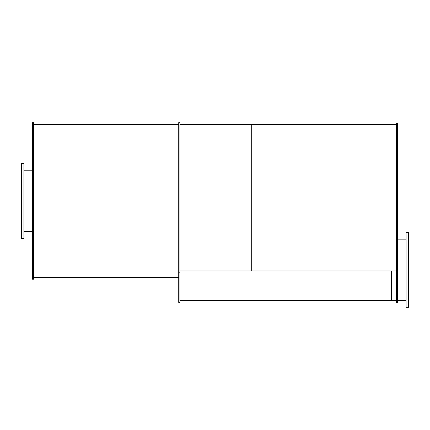 <?xml version="1.0" encoding="UTF-8"?>
<svg xmlns="http://www.w3.org/2000/svg" width="430" height="430" viewBox="0 0 430 430"><rect width="100%" height="100%" fill="white"/><g stroke="black" fill="none" stroke-linecap="round" stroke-linejoin="round"><path stroke-width="0.64" d="M23.919 200.939L23.919 163.448L21.5 163.448L21.5 238.43L23.919 238.43L23.919 200.939M396.406 300.591L179.928 300.591L396.406 300.591L391.569 300.591L391.569 271.002M408.5 269.873L408.5 232.383L406.081 232.383L406.081 307.364L408.5 307.364L408.5 269.873M33.594 200.939L33.594 122.636L32.384 122.636L32.384 279.247L33.594 279.247L33.594 200.939M178.719 272.206L178.719 122.636L179.928 122.636L179.928 272.206L178.719 272.206L178.719 302.408L179.928 302.408L179.928 272.206M396.406 271.185L396.406 123.539L397.616 123.539L397.616 271.185L396.406 271.185L396.406 302.408L397.616 302.408L397.616 271.185M396.406 271.002L179.928 271.002L251.281 271.002L251.281 124.447L179.928 124.447L396.406 124.447M23.919 231.657L32.384 231.657M23.919 170.221L32.384 170.221M397.616 300.591L406.081 300.591M397.616 239.155L406.081 239.155M33.594 277.436L178.719 277.436L33.594 277.436M33.594 124.447L178.719 124.447L33.594 124.447"/></g></svg>

